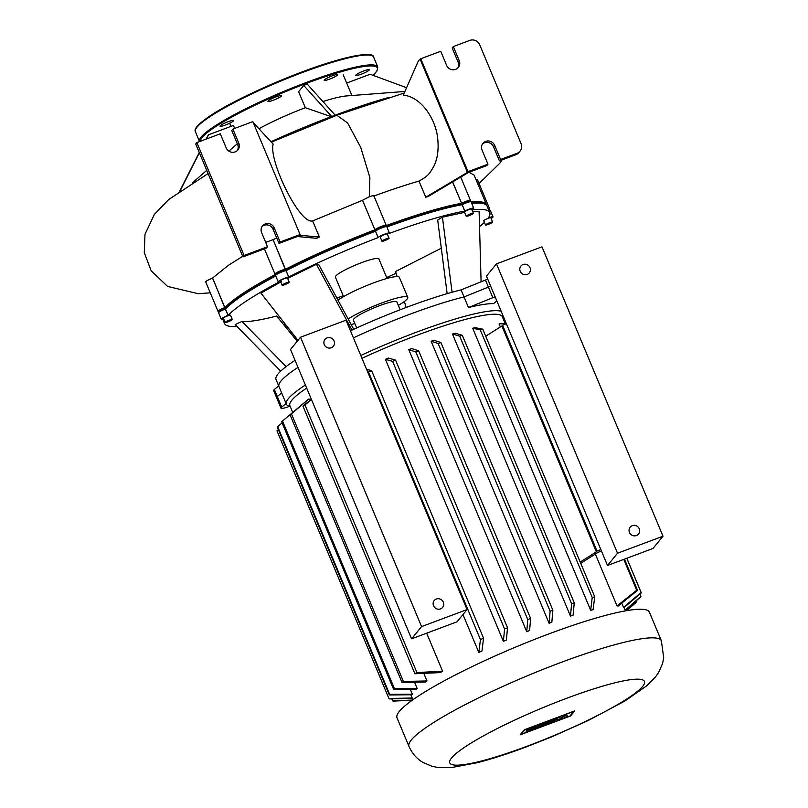 <?xml version="1.0" encoding="UTF-8"?>
<svg xmlns="http://www.w3.org/2000/svg" width="808" height="808" viewBox="0 0 808 808"><rect width="100%" height="100%" fill="white"/><g stroke="black" fill="none" stroke-linecap="round" stroke-linejoin="round"><path stroke-width="1.21" d="M368.196 70.862A7.343 1.04 157.3 0 0 369.347 69.7A7.343 1.04 157.3 0 0 364.368 70.71A7.343 1.04 157.3 0 0 356.954 74.195A7.343 1.04 157.3 0 0 355.803 75.366A7.343 1.04 157.3 0 0 360.782 74.356A7.343 1.04 157.3 0 0 368.196 70.862M336.562 75.811A7.343 1.04 157.3 0 0 337.714 74.639A7.343 1.04 157.3 0 0 332.734 75.659A7.343 1.04 157.3 0 0 325.321 79.144A7.343 1.04 157.3 0 0 324.17 80.315A7.343 1.04 157.3 0 0 329.149 79.295A7.343 1.04 157.3 0 0 336.562 75.811M280.326 96.869A7.343 1.04 157.3 0 0 281.477 95.698A7.343 1.04 157.3 0 0 276.498 96.707A7.343 1.04 157.3 0 0 269.074 100.192A7.343 1.04 157.3 0 0 267.923 101.364A7.343 1.04 157.3 0 0 272.902 100.354A7.343 1.04 157.3 0 0 280.326 96.869M232.431 121.695A7.343 1.04 157.3 0 0 233.583 120.523A7.343 1.04 157.3 0 0 228.593 121.533A7.343 1.04 157.3 0 0 221.18 125.028A7.343 1.04 157.3 0 0 220.029 126.189A7.343 1.04 157.3 0 0 225.008 125.179A7.343 1.04 157.3 0 0 232.431 121.695M523.059 264.529A5.414 5.171 39.3 0 0 520.897 272.488A5.414 5.171 39.3 0 0 529.311 272.892A5.414 5.171 39.3 0 0 523.059 264.529M632.29 525.665A5.414 5.171 39.3 0 0 630.139 533.623A5.414 5.171 39.3 0 0 638.552 534.027A5.414 5.171 39.3 0 0 632.29 525.665M652.995 548.45L607.505 565.479L486.466 276.114L496.476 263.863L541.966 246.834L663.004 536.209L652.995 548.45M663.004 536.209L617.524 553.238L607.505 565.479M617.524 553.238L496.476 263.863M331.24 347.763A5.414 5.171 -140.7 0 1 324.988 339.4A5.414 5.171 -140.7 0 1 333.401 339.804A5.414 5.171 -140.7 0 1 331.24 347.763M440.481 608.899A5.414 5.171 -140.7 0 1 434.229 600.536A5.414 5.171 -140.7 0 1 442.632 600.95A5.414 5.171 -140.7 0 1 440.481 608.899M411.565 638.835L457.045 621.807L467.064 609.565L346.016 320.19L300.526 337.229L290.516 349.47L411.565 638.835L421.574 626.594L467.064 609.565M300.526 337.229L421.574 626.594M553.975 719.504L548.359 723.473L544.814 724.796L550.43 720.827L553.975 719.504M542.431 725.695L538.986 726.978L543.158 724.029L539.31 725.473L548.046 721.716L542.431 725.695M556.48 718.565L559.58 717.403L560.358 718.14L566.459 714.827L567.883 716.161L564.469 717.443L563.802 716.706L557.692 719.979L557.055 719.231L550.864 722.534L556.48 718.565M526.16 730.846C527.19 729.321 538.785 724.756 538.855 725.857L538.754 726.129C537.734 727.665 526.129 732.23 526.058 731.129L526.16 730.846M535.27 727.442L529.594 729.685L535.27 727.442M524.897 729.695L573.751 711.414L569.943 716.07L521.089 734.351L524.897 729.695M570.549 715.969L520.17 734.836L524.291 729.796L574.67 710.929L570.549 715.969M661.368 640.795L649.42 612.212A136.804 19.453 157.3 0 0 532.189 640.34A136.804 19.453 157.3 0 0 399.344 711.383A136.804 19.453 157.3 0 0 397.001 717.797L408.959 746.38C412.141 753.521 416.867 758.904 423.16 762.54L431.896 766.236L437.249 767.368L451.298 767.6L477.75 762.611C492.193 758.843 508.484 753.571 526.614 746.784L552.046 736.724L588.224 720.514L624.938 700.98L647.016 685.618L655.49 676.942L658.742 672.216L662.53 663.631L663.721 657.884L661.368 640.795A136.804 19.453 157.3 0 0 560.489 662.631A136.804 19.453 157.3 0 0 411.302 739.966A136.804 19.453 157.3 0 0 408.959 746.38M501.162 311.262A117.867 16.756 157.3 0 0 360.782 355.5M305.394 385.032A117.867 16.756 157.3 0 0 288.355 398.657A117.867 16.756 157.3 0 0 286.345 404.182A117.867 16.756 157.3 0 0 288.395 405.939L290.325 406.707M496.829 300.889L493.557 303.606A117.867 16.756 157.3 0 0 468.458 307.535L464.034 296.94A117.867 16.756 157.3 0 0 353.399 337.855A117.867 16.756 157.3 0 1 464.034 296.94L488.416 287.093A11.595 1.646 -22.7 0 1 490.688 286.214A11.595 1.646 157.3 0 0 488.416 287.093L464.034 296.94L461.075 289.89A117.867 16.756 157.3 0 0 350.45 330.795M295.061 360.338A117.867 16.756 157.3 0 0 276.013 379.487L278.962 386.537A117.867 16.756 157.3 0 1 298.011 367.387A117.867 16.756 157.3 0 0 280.982 381.012A117.867 16.756 157.3 0 0 278.962 386.537L286.345 404.182M292.627 412.191L289.87 405.616A115.16 16.372 -22.7 0 1 291.839 400.212A115.16 16.372 -22.7 0 1 306.676 388.093M361.974 358.328A115.16 16.372 -22.7 0 1 502.354 316.726L505.202 323.554M623.534 607.364L641.108 592.466A136.804 19.453 -22.7 0 1 641.32 592.87L623.907 607.707A115.16 16.372 157.3 0 0 623.534 607.364L621.776 603.162M617.039 605.929L636.704 590.244A136.804 19.453 -22.7 0 1 637.542 590.416L618.231 605.97A115.16 16.372 157.3 0 0 617.039 605.929L595.345 554.076M500.344 326.967L499.061 323.907L506.283 323.493M570.458 616.07L571.63 603.768A136.804 19.453 -22.7 0 1 574.266 602.92L573.064 615.262A115.16 16.372 157.3 0 0 570.458 616.07L452.48 334.037A115.16 16.372 -22.7 0 1 455.086 333.229L462.307 335.28A136.804 19.453 157.3 0 0 459.671 336.128L452.48 334.037M549.097 623.271L550.117 611.161A136.804 19.453 -22.7 0 1 552.864 610.171L551.844 622.291A115.16 16.372 157.3 0 0 549.097 623.271L431.129 341.239A115.16 16.372 -22.7 0 1 433.866 340.269L440.905 342.531A136.804 19.453 157.3 0 0 438.158 343.521L431.129 341.239M526.745 631.694L527.765 619.574A136.804 19.453 -22.7 0 1 530.614 618.463L529.604 630.563A115.16 16.372 157.3 0 0 526.745 631.694L408.767 349.662A115.16 16.372 -22.7 0 1 411.625 348.541L418.655 350.813A136.804 19.453 157.3 0 0 415.807 351.924L408.767 349.662M503.374 641.35L504.576 629.008A136.804 19.453 -22.7 0 1 507.535 627.765L506.374 640.057A115.16 16.372 157.3 0 0 503.374 641.35L385.406 359.318A115.16 16.372 -22.7 0 1 388.396 358.035L395.577 360.126A136.804 19.453 157.3 0 0 392.617 361.368L385.406 359.318M417.18 688.487A115.16 16.372 157.3 0 0 416.312 689.295L393.637 689.466A136.804 19.453 -22.7 0 1 394.456 688.668L417.18 688.487L414.565 682.235M394.456 688.668L282.497 421.029L299.374 406.868M426.978 680.952A115.16 16.372 157.3 0 0 425.452 682.003L402.02 682.457A136.804 19.453 -22.7 0 1 403.384 681.467L426.978 680.952L423.816 673.397M308.999 398.92L291.425 413.827A136.804 19.453 157.3 0 0 290.062 414.817L307.484 399.98A115.16 16.372 -22.7 0 1 308.999 398.92L309.716 400.627M426.674 633.179L442.592 671.236A115.16 16.372 157.3 0 0 440.249 672.599L414.918 673.761A136.804 19.453 -22.7 0 1 416.908 672.539L442.592 671.236M590.668 610.282L592.214 597.506A136.804 19.453 -22.7 0 1 594.728 596.809L593.102 609.676A115.16 16.372 157.3 0 0 590.668 610.282L472.69 328.25A115.16 16.372 -22.7 0 1 475.124 327.644L482.77 329.169A136.804 19.453 157.3 0 0 480.255 329.866L472.69 328.25M478.821 652.46L480.447 639.593A136.804 19.453 -22.7 0 1 483.538 638.199L481.982 650.965A115.16 16.372 157.3 0 0 478.821 652.46L462.974 614.565M289.466 406.363A11.595 1.646 -22.7 0 1 281.002 408.171A11.595 1.646 -22.7 0 1 281.739 407.111L286.062 403.525M278.689 385.881L274.356 389.466A11.595 1.646 157.3 0 0 273.629 390.527L276.578 397.587A11.595 1.646 -22.7 0 1 277.306 396.526L281.639 392.941L277.306 396.526A11.595 1.646 157.3 0 0 276.578 397.587L281.002 408.171M468.458 307.535L492.84 297.687A11.595 1.646 -22.7 0 1 495.122 296.809M412.322 694.173A115.16 16.372 157.3 0 0 412.05 694.759L389.325 694.951A136.804 19.453 -22.7 0 1 389.648 694.345L412.322 694.173L410.302 689.345M480.447 639.593L368.488 371.953L367.579 371.751M580.72 563.338L598.102 552.329L601.475 551.066M600.869 549.602L597.021 551.046L502.546 325.19L506.394 323.756M485.719 336.219L501.889 325.988L596.365 551.834L580.195 562.075M594.728 596.809L482.77 329.169M366.62 369.458L371.579 370.549A136.804 19.453 157.3 0 0 368.488 371.953M530.614 618.463L418.655 350.813M527.765 619.574L415.807 351.924M507.535 627.765L395.577 360.126M504.576 629.008L392.617 361.368M483.538 638.199L371.579 370.549M625.109 610.192L640.916 596.405A136.804 19.453 -22.7 0 1 640.603 597.011L625.22 610.454M640.916 596.405L639.936 594.062M641.32 592.87L626.836 558.247M641.108 592.466L626.796 558.257M637.542 590.416L624.453 559.136M636.704 590.244L623.796 559.389M626.553 610.676L636.613 601.879A136.804 19.453 -22.7 0 1 635.785 602.677L626.634 610.666M636.613 601.879L636.189 600.869M592.214 597.506L480.255 329.866M574.266 602.92L462.307 335.28M571.63 603.768L459.671 336.128M552.864 610.171L440.905 342.531M550.117 611.161L438.158 343.521M412.302 700.203L393.546 701.102A136.804 19.453 -22.7 0 1 392.708 700.93L412.504 700.051M412.736 698.375L389.133 698.89A136.804 19.453 -22.7 0 1 388.921 698.476L412.353 698.021M282.103 422.847L277.689 426.695A136.804 19.453 157.3 0 0 277.376 427.301L389.325 694.951M278.356 429.654L276.962 430.836L388.921 698.476M392.708 700.93L391.829 698.829M389.648 694.345L277.689 426.695M282.497 421.029A136.804 19.453 157.3 0 0 281.679 421.826L393.637 689.466M311.494 399.617L304.949 404.889A136.804 19.453 157.3 0 0 302.96 406.121L311.363 399.304M416.908 672.539L304.949 404.889M414.918 673.761L302.96 406.121M403.384 681.467L291.425 413.827M402.02 682.457L290.062 414.817M597.021 551.046L596.365 551.834M502.546 325.19L501.889 325.988M400.152 309.757L396.88 301.919A23.573 3.353 157.3 0 0 376.68 306.767A23.573 3.353 157.3 0 0 353.793 319.009A23.573 3.353 157.3 0 0 353.389 320.109L356.661 327.947M398.324 305.374A35.36 5.03 157.3 0 0 407.151 299.031A35.36 5.03 157.3 0 0 407.757 297.374A35.36 5.03 157.3 0 0 383.84 302.212A35.36 5.03 157.3 0 0 348.147 318.968M407.757 297.374L399.374 277.346A35.36 5.03 157.3 0 0 373.801 282.8A35.36 5.03 157.3 0 0 337.976 300.162M387.052 278.437L378.891 258.913A23.573 3.353 157.3 0 0 358.691 263.761A23.573 3.353 157.3 0 0 335.795 276.003A23.573 3.353 157.3 0 0 335.391 277.104L343.562 296.627M492.577 222.2A3.868 0.545 -22.7 0 1 488.82 224.21A3.868 0.545 -22.7 0 1 485.517 225.008A3.868 0.545 -22.7 0 1 485.578 224.826A3.868 0.545 -22.7 0 1 489.335 222.816A3.868 0.545 -22.7 0 1 492.648 222.018A3.868 0.545 -22.7 0 1 492.577 222.2M485.517 225.008L483.74 220.766A3.868 0.545 -22.7 0 1 483.81 220.584A3.868 0.545 -22.7 0 1 487.557 218.584A3.868 0.545 -22.7 0 1 490.87 217.786L492.648 222.018M472.751 213.231A3.868 0.545 -22.7 0 1 473.337 213.292A3.868 0.545 -22.7 0 1 470.892 214.877A3.868 0.545 -22.7 0 1 466.792 216.322A3.868 0.545 -22.7 0 1 466.206 216.271A3.868 0.545 -22.7 0 1 468.64 214.675A3.868 0.545 -22.7 0 1 472.751 213.231M466.206 216.271L464.428 212.039A3.868 0.545 -22.7 0 1 466.873 210.444A3.868 0.545 -22.7 0 1 470.973 208.999A3.868 0.545 -22.7 0 1 471.559 209.05L473.337 213.292M386.234 238.835A3.868 0.545 -22.7 0 1 389.082 238.219A3.868 0.545 -22.7 0 1 384.81 240.582A3.868 0.545 -22.7 0 1 381.952 241.198A3.868 0.545 -22.7 0 1 386.234 238.835M381.952 241.198L380.184 236.966A3.868 0.545 -22.7 0 1 384.467 234.593A3.868 0.545 -22.7 0 1 387.315 233.977L389.082 238.219M283.719 284.002A3.868 0.545 -22.7 0 1 287.284 282.507A3.868 0.545 -22.7 0 1 289.254 282.204A3.868 0.545 -22.7 0 1 287.658 283.386A3.868 0.545 -22.7 0 1 284.093 284.881A3.868 0.545 -22.7 0 1 282.123 285.184A3.868 0.545 -22.7 0 1 283.719 284.002M282.123 285.184L280.346 280.952A3.868 0.545 -22.7 0 1 281.952 279.77A3.868 0.545 -22.7 0 1 285.517 278.275A3.868 0.545 -22.7 0 1 287.476 277.972L289.254 282.204M225.25 322.281A3.868 0.545 -22.7 0 1 228.997 320.281A3.868 0.545 -22.7 0 1 232.31 319.483A3.868 0.545 -22.7 0 1 232.249 319.665A3.868 0.545 -22.7 0 1 228.492 321.675A3.868 0.545 -22.7 0 1 225.179 322.463A3.868 0.545 -22.7 0 1 225.25 322.281M225.179 322.463L223.412 318.231A3.868 0.545 -22.7 0 1 223.483 318.049A3.868 0.545 -22.7 0 1 227.23 316.039A3.868 0.545 -22.7 0 1 230.543 315.251L232.31 319.483M487.739 279.164A11.595 1.646 157.3 0 0 485.457 280.043L461.075 289.89M227.381 321.786L230.765 320.221L227.23 321.433M229.401 321.029L229.179 320.503M283.628 284.557L287.749 282.83L283.628 284.557M284.769 284.376L284.557 283.871M286.82 283.517L286.608 283.012M383.982 240.107L387.476 238.794L383.982 240.107M385.103 240.208L384.891 239.683M469.64 214.484L471.488 213.888L467.923 215.382L469.64 214.484L469.892 215.069M490.446 222.695L487.062 224.271L490.446 222.695M489.729 223.574L489.507 223.048M275.568 274.366A143.753 20.442 157.3 0 0 224.998 307.535L225.816 308.161L225.028 308.454L225.816 308.161A142.986 20.331 -22.7 0 1 275.548 275.387A142.986 20.331 157.3 0 0 225.816 308.161L225.583 308.939A143.753 20.442 -22.7 0 1 275.76 275.993M471.7 203.374A143.753 20.442 -22.7 0 1 484.598 204.05A143.753 20.442 -22.7 0 1 487.103 206.181L489.759 212.534A143.753 20.442 157.3 0 0 471.953 209.989M484.598 204.05L483.608 203.646A142.986 20.331 157.3 0 0 471.508 202.909A142.986 20.331 -22.7 0 1 484.073 203.858M471.821 209.686A6.181 0.879 -22.7 0 0 473.7 208.161A6.181 0.879 -22.7 0 0 470.549 208.646A6.181 0.879 -22.7 0 0 464.842 211.04L464.741 211.09A143.753 20.442 157.3 0 0 389.325 233.401L389.345 233.371A6.181 0.879 -22.7 0 0 389.456 233.088A6.181 0.879 -22.7 0 0 384.154 234.36A6.181 0.879 -22.7 0 0 378.154 237.572L375.498 231.219A6.181 0.879 -22.7 0 1 381.083 228.169A6.181 0.879 -22.7 0 1 386.689 226.644L385.689 226.25A5.414 0.768 157.3 0 0 380.79 227.583A5.414 0.768 157.3 0 0 375.902 230.25L375.74 230.442A142.986 20.331 157.3 0 0 285.577 270.165L286.093 270.63A143.753 20.442 -22.7 0 1 375.468 231.25L375.74 230.442L374.882 229.836A143.753 20.442 157.3 0 0 285.507 269.216L285.436 269.226A6.181 0.879 157.3 0 0 278.861 271.528A6.181 0.879 157.3 0 0 274.962 274.084A6.181 0.879 157.3 0 0 275.074 274.175L275.922 274.508M386.891 226.967A143.753 20.442 -22.7 0 1 462.085 204.737L461.61 204.262A142.986 20.331 157.3 0 0 386.315 226.493A142.986 20.331 -22.7 0 1 461.61 204.262L461.499 203.323A143.753 20.442 157.3 0 0 386.123 225.624A6.181 0.879 157.3 0 0 386.194 225.462A6.181 0.879 157.3 0 0 386.204 225.321A6.181 0.879 157.3 0 0 380.911 226.594A6.181 0.879 157.3 0 0 374.902 229.805L362.519 200.293L312.646 220.917L319.392 237.047A143.753 20.442 157.3 0 0 316.595 238.299L297.314 236.542L278.982 243.41L273.074 229.29A6.959 6.656 39.3 0 0 262.014 226.583M386.689 226.644A6.181 0.879 -22.7 0 1 386.8 226.735L389.456 233.088M464.741 211.09L462.186 204.687A6.181 0.879 -22.7 0 1 470.933 201.717L469.943 201.313A5.414 0.768 157.3 0 0 462.287 203.919L461.61 204.262L462.287 203.919A5.414 0.768 -22.7 0 1 467.6 201.727A5.414 0.768 -22.7 0 1 470.024 201.525M276.063 274.569A5.414 0.768 -22.7 0 1 279.043 272.417A5.414 0.768 -22.7 0 1 285.133 270.236L286.093 270.63L288.688 276.982L286.022 270.64A6.181 0.879 -22.7 0 0 279.851 272.761A6.181 0.879 -22.7 0 0 275.568 275.356A6.181 0.879 -22.7 0 0 275.558 275.498L278.215 281.841A6.181 0.879 -22.7 0 1 282.113 279.295A6.181 0.879 -22.7 0 1 288.688 276.982M470.933 201.717A6.181 0.879 -22.7 0 1 471.044 201.808L473.7 208.161M265.711 242.38L273.084 239.683L285.436 269.226L285.133 270.236A5.414 0.768 157.3 0 0 279.73 272.094A5.414 0.768 157.3 0 0 275.983 274.366L275.568 275.356M219.13 311.848A5.414 0.768 -22.7 0 1 225.028 308.454L228.119 315.342L225.462 308.989A6.181 0.879 -22.7 0 0 218.625 312.635A6.181 0.879 -22.7 0 0 218.614 312.777L221.271 319.13A6.181 0.879 -22.7 0 1 228.119 315.342M488.931 210.545A6.181 0.879 -22.7 0 1 490.244 210.444L489.254 210.05A5.414 0.768 157.3 0 0 488.719 210.029A5.414 0.768 -22.7 0 1 489.335 210.252M490.244 210.444A6.181 0.879 -22.7 0 1 490.355 210.545L493.011 216.887A6.181 0.879 -22.7 0 1 491.133 218.423M242.693 256.298L228.119 265.509L212.635 277.992L225.028 308.454A5.414 0.768 157.3 0 0 219.039 311.646L218.625 312.635M336.886 298.142A143.753 20.442 157.3 0 0 343.178 295.708M386.668 277.518A143.753 20.442 157.3 0 0 396.082 273.256M479.538 226.624A143.753 20.442 157.3 0 0 484.416 222.372M489.759 212.534A143.753 20.442 157.3 0 1 488.335 217.928L488.446 217.877A6.181 0.879 -22.7 0 1 493.011 216.887M278.215 281.841A6.181 0.879 -22.7 0 0 279.144 281.931L279.214 281.921A143.753 20.442 157.3 0 0 228.24 315.292M224.513 320.867A143.753 20.442 157.3 0 0 224.523 323.483A143.753 20.442 157.3 0 0 237.057 326.513M278.235 318.029A143.753 20.442 157.3 0 0 280.063 317.504M378.124 237.602A143.753 20.442 157.3 0 0 288.749 276.972M223.675 318.867A6.181 0.879 -22.7 0 1 221.271 319.13M287.648 278.376L316.453 264.317L318.716 264.519L353.722 329.29M297.97 340.35L260.923 293.102L281.578 281.548M472.559 211.444L479.104 211.423L481.093 281.8M447.147 293.647L437.684 219.988L442.42 217.16L464.57 212.373M397.061 276.578L395.566 271.488L441.309 248.208M280.689 371.125L235.178 324.594L241.956 321.453C248.904 322.028 260.449 320.221 276.599 316.029L297.243 341.239M316.453 264.317L351.995 330.078M442.42 217.16L452.066 292.244M404.364 301.505L406.121 307.484M241.956 321.453L286.103 366.59M351.137 324.513A35.36 5.03 157.3 0 0 354.833 323.574M206.333 139.026L208.474 134.795L233.451 125.442L234.684 128.411M305.313 107.696L298.606 91.668L303.717 85.426L332.169 117.008L305.313 107.696A61.711 8.777 157.3 0 0 258.924 128.735M404.929 91.456L346.622 95.93A61.711 8.777 157.3 0 0 323.038 101.495M208.474 134.795L206 139.148M199.263 152.48L179.73 191.122M180.144 190.829L199.384 152.773M335.663 115.685L307.212 84.113L303.717 85.426M331.916 116.392L335.411 115.079A143.753 20.442 157.3 0 1 388.83 97.445M346.672 83.062L370.125 74.275L406.586 87.698M331.906 116.392A143.753 20.442 157.3 0 0 270.963 141.733M312.646 220.917C299.566 224.705 268.539 160.378 273.144 144.087L253.247 122.604M237.259 150.621A6.959 6.656 39.3 0 0 237.653 144.602L231.744 130.482L232.886 129.088L252.833 121.614L300.071 234.542L299.495 235.239L319.392 237.047M276.679 237.895L273.144 239.673L285.577 270.165A142.986 20.331 -22.7 0 1 375.74 230.442L375.902 230.25A5.414 0.768 -22.7 0 1 381.507 227.3A5.414 0.768 -22.7 0 1 385.78 226.452A5.414 0.768 -22.7 0 1 385.699 226.583M515.868 154.722L499.425 160.883L500.566 159.479L494.658 145.369A6.959 6.656 39.3 0 0 482.982 143.319A6.959 6.656 39.3 0 0 482.063 150.086L487.971 164.196L468.024 171.66L420.786 58.742L440.734 51.278L446.632 65.387A6.959 6.656 39.3 0 0 458.318 67.438A6.959 6.656 39.3 0 0 459.237 60.671L453.328 46.561L469.771 40.4A7.727 7.393 -140.7 0 1 479.72 44.834L521.059 143.642A7.727 7.393 -140.7 0 1 517.009 153.328L515.868 154.722A7.727 7.393 39.3 0 0 518.898 152.561L520.039 151.157M453.328 46.561L452.187 47.955L458.086 62.075A6.959 6.656 -140.7 0 1 457.702 68.094M482.457 144.056A6.959 6.656 -140.7 0 1 493.516 146.763L499.425 160.883M487.971 164.196L486.82 165.6L468.499 172.458L428.058 196.566A143.753 20.442 157.3 0 0 425.745 197.233L418.988 181.073C428.412 175.922 429.553 173.69 434.027 165.913C437.582 158.56 438.805 149.46 437.714 138.602C435.936 120.19 422.342 97.354 403.344 95.051L418.574 60.418L420.211 59.439L467.448 172.367L425.745 197.233M500.566 159.479L517.009 153.328M404.242 93.011L336.764 115.271L347.571 122.927L360.701 147.298L369.882 177.608L369.286 196.768C372.629 195.576 374.114 195.354 373.74 196.071M418.988 181.073C405.222 185.083 390.133 190.092 373.72 196.102M486.719 205.515A143.753 20.442 157.3 0 0 486.517 204.767L474.104 175.094L469.014 172.266M475.983 179.588L477.407 179.588L489.759 209.131A6.181 0.879 157.3 0 0 488.345 209.131M486.517 204.767A143.753 20.442 157.3 0 0 471.104 201.96M489.396 210.11L489.749 209.272A6.181 0.879 157.3 0 0 489.759 209.131M470.084 201.374L470.438 200.536A6.181 0.879 157.3 0 0 470.458 200.394A6.181 0.879 157.3 0 0 467.307 200.889A6.181 0.879 157.3 0 0 461.6 203.273L452.561 181.962M218.029 311.363L205.666 281.82L207.09 280.558L212.514 278.043L224.877 307.575A6.181 0.879 157.3 0 0 218.029 311.363A6.181 0.879 157.3 0 0 218.13 311.454L218.978 311.787M378.154 237.572L375.498 231.219L375.902 230.25L374.902 229.805L362.55 200.263L369.286 196.768M468.024 171.66L467.448 172.367M420.786 58.742L420.211 59.439M267.529 246.723L244.087 255.5L196.849 142.582L195.708 143.976L242.945 256.904L266.387 248.127L267.529 246.723L261.62 232.613A6.959 6.656 -140.7 0 1 262.539 225.846A6.959 6.656 -140.7 0 1 274.225 227.896L280.124 242.006L278.982 243.41M232.886 129.088L238.794 143.198A6.959 6.656 -140.7 0 1 237.875 149.965A6.959 6.656 -140.7 0 1 226.2 147.915L220.291 133.805L196.849 142.582M300.071 234.542L280.124 242.006M244.087 255.5L242.945 256.904M373.639 57.105A96.607 13.736 157.3 0 0 308.111 70.417A96.607 13.736 157.3 0 0 210.545 116.271A96.607 13.736 157.3 0 0 195.385 131.674L199.515 141.552A96.607 13.736 -22.7 0 1 214.675 126.159A96.607 13.736 -22.7 0 1 312.241 80.295A96.607 13.736 -22.7 0 1 377.78 66.983L373.639 57.105C373.518 52.51 359.833 53.995 332.573 61.57C293.93 72.932 236.007 98.546 210.706 115.453C194.173 126.674 194.546 129.997 195.385 131.674M210.838 115.392A95.839 13.625 -22.7 0 1 302.616 71.74A95.839 13.625 -22.7 0 1 371.428 55.489M372.963 75.326A95.839 13.625 157.3 0 0 328.109 75.75A95.839 13.625 157.3 0 0 215.564 126.684A95.839 13.625 157.3 0 0 200.374 141.259M286.042 327.563A85.022 81.305 39.3 0 0 287.89 327.493L286.052 327.573M286.042 325.139A85.022 81.305 -140.7 0 1 284.042 325.119M283.265 324.17A84.244 80.568 39.3 0 0 285.315 324.21M527.594 746.057A105.505 14.998 157.3 0 0 642.653 686.416A105.505 14.998 157.3 0 0 566.65 698.294A105.505 14.998 157.3 0 0 451.601 757.934A105.505 14.998 157.3 0 0 527.594 746.057M274.356 389.466L281.739 407.111M485.457 280.043L492.84 297.687M464.842 211.04L452.662 181.901M458.086 62.075L459.237 60.671M494.658 145.369L493.516 146.763M238.794 143.198L237.653 144.602M273.074 229.29L274.225 227.896M373.023 75.346L377.003 70.922L377.78 66.983M624.029 607.606L625.402 610.878M410.828 694.769L412.918 699.758M502.808 317.817L503.364 316.514M222.695 319.12L224.523 323.483M343.218 74.801L351.884 95.526M229.674 123.21L230.997 126.361M237.299 143.773L228.856 151.126M206.737 170.357L192.567 182.689M502.061 159.893L499.819 163.236L479.053 183.527M385.84 226.301L386.194 225.462M274.962 274.084L264.418 248.864M386.204 225.321L373.851 195.788M470.458 200.394L460.712 177.103M336.764 115.271L271.377 142.178M208.08 173.569L168.731 199.505L154.328 214.453L144.986 234.33L144.279 252.621L151.157 270.801L167.589 286.426L198.172 293.688L210.282 292.839"/></g></svg>
